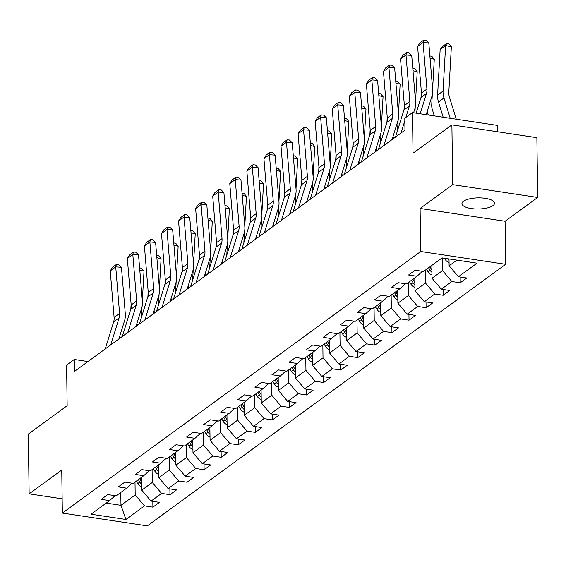 <?xml version="1.0" encoding="UTF-8"?>
<svg xmlns="http://www.w3.org/2000/svg" width="566" height="566" viewBox="0 0 566 566"><rect width="100%" height="100%" fill="white"/><g stroke="black" fill="none" stroke-linecap="round" stroke-linejoin="round"><path stroke-width="0.85" d="M463.547 201.213A16.287 5.568 179.2 0 0 461.962 203.661A16.287 5.568 179.2 0 0 474.69 208.911A16.287 5.568 179.2 0 0 492.944 205.642A16.287 5.568 179.2 0 0 494.528 203.201A16.287 5.568 179.2 0 0 481.8 197.951A16.287 5.568 179.2 0 0 463.547 201.213M497.528 131.751L497.443 125.397L412.465 112.599L404.803 118.188L404.973 130.145L74.415 371.438L74.252 359.481L66.59 365.077L67.156 405.723L28.3 434.087L29.135 493.849L62.154 498.83M537.7 197.449L536.865 137.679L451.887 124.874L452.722 184.643L420.106 208.458L420.708 251.488L505.686 264.294L505.084 221.256L537.7 197.449L452.722 184.643M420.708 251.488L62.352 513.079L147.33 525.878L505.686 264.294M125.907 519.468L144.514 505.891L152.898 507.15L159.463 502.36L151.08 501.094L161.593 493.425L169.97 494.684L176.542 489.894L168.159 488.628L178.665 480.958L187.049 482.225L193.614 477.428L185.231 476.169L195.737 468.492L204.121 469.759L210.694 464.962L202.31 463.703L212.816 456.033L221.2 457.293L227.765 452.503L219.382 451.236L229.888 443.567L238.272 444.834L244.837 440.037L236.454 438.77L246.967 431.101L255.351 432.367L261.916 427.571L253.533 426.311L264.039 418.642L272.423 419.901L278.988 415.111L270.605 413.845L281.111 406.176L289.495 407.435L296.068 402.645L287.684 401.379L298.19 393.71L306.574 394.976L313.139 390.179L304.756 388.92L315.262 381.243L323.646 382.51L330.211 377.713L321.835 376.454L332.341 368.784L340.725 370.044L347.291 365.254L338.907 363.988L349.413 356.318L357.797 357.585L364.363 352.788L355.979 351.521L366.492 343.852L374.869 345.119L381.442 340.322L373.058 339.062L383.564 331.393L391.948 332.652L398.514 327.856L390.13 326.596L400.636 318.927L409.02 320.186L415.585 315.396L407.209 314.13L417.715 306.461L426.099 307.727L432.665 302.93L424.281 301.671L434.787 293.995L443.171 295.261L449.737 290.464L441.353 289.205L451.866 281.535L460.243 282.795L466.816 278.005L458.432 276.739L477.039 263.155L442.131 257.898L423.524 271.482L415.14 270.215L408.574 275.012L416.951 276.272L406.445 283.941L398.061 282.682L391.495 287.471L399.879 288.738L389.373 296.407L380.989 295.148L374.423 299.938L382.807 301.204L372.294 308.873L363.917 307.607L357.344 312.404L365.728 313.663L355.222 321.339L346.838 320.073L340.272 324.87L348.656 326.129L338.15 333.798L329.766 332.539L323.193 337.329L331.577 338.595L321.071 346.265L312.687 344.998L306.121 349.795L314.505 351.062L303.999 358.731L295.615 357.464L289.049 362.261L297.433 363.521L286.92 371.19L278.536 369.931L271.97 374.727L280.354 375.987L269.848 383.656L261.464 382.397L254.898 387.186L263.282 388.453L252.776 396.122L244.392 394.856L237.819 399.653L246.203 400.912L235.697 408.588L227.313 407.322L220.747 412.119L229.131 413.378L218.625 421.047L210.241 419.788L203.675 424.578L212.052 425.844L201.546 433.514L193.162 432.254L186.596 437.044L194.98 438.31L184.474 445.98L176.09 444.713L169.524 449.51L177.908 450.769L167.394 458.439L159.018 457.179L152.445 461.976L160.829 463.236L150.323 470.905L141.939 469.646L135.373 474.435L143.757 475.702L133.251 483.371L124.867 482.105L118.301 486.902L126.678 488.168L116.171 495.837L107.788 494.571L101.222 499.368L109.606 500.627L90.999 514.211L125.907 519.468L120.968 505.325L135.196 494.939L135.012 482.083M442.364 257.933L442.541 270.583L432.035 278.26L431.858 265.397M422.441 271.319L416.951 276.272M451.866 281.535L442.541 270.583M441.353 289.205L432.035 278.26M425.285 270.187L425.469 283.05L414.963 290.719L414.779 277.856M405.362 283.778L399.879 288.738M434.787 293.995L425.469 283.05M424.281 301.671L414.963 290.719M408.213 282.653L408.39 295.516L397.884 303.185L397.707 290.323M388.29 296.244L382.807 301.204M417.715 306.461L408.39 295.516M407.209 314.13L397.884 303.185M391.141 295.119L391.318 307.982L380.812 315.651L380.628 302.789M371.218 308.711L365.728 313.663M400.636 318.927L391.318 307.982M390.13 326.596L380.812 315.651M374.062 307.579L374.246 320.441L363.733 328.11L363.556 315.255M354.139 321.177L348.656 326.129M383.564 331.393L374.246 320.441M373.058 339.062L363.733 328.11M356.99 320.045L357.167 332.907L346.661 340.576L346.484 327.714M337.067 333.636L331.577 338.595M366.492 343.852L357.167 332.907M355.979 351.521L346.661 340.576M339.911 332.511L340.095 345.373L329.589 353.043L329.405 340.18M319.988 346.102L314.505 351.062M349.413 356.318L340.095 345.373M338.907 363.988L329.589 353.043M322.839 344.977L323.016 357.832L312.51 365.509L312.333 352.646M302.916 358.568L297.433 363.521M332.341 368.784L323.016 357.832M321.835 376.454L312.51 365.509M305.767 357.436L305.944 370.298L295.438 377.968L295.254 365.112M285.844 371.027L280.354 375.987M315.262 381.243L305.944 370.298M304.756 388.92L295.438 377.968M288.688 369.902L288.872 382.765L278.359 390.434L278.182 377.572M268.765 383.493L263.282 388.453M298.19 393.71L288.872 382.765M287.684 401.379L278.359 390.434M271.616 382.368L271.793 395.231L261.287 402.9L261.11 390.038M251.693 395.959L246.203 400.912M281.111 406.176L271.793 395.231M270.605 413.845L261.287 402.9M254.537 394.835L254.721 407.69L244.215 415.359L244.031 402.504M234.614 408.426L229.131 413.378M264.039 418.642L254.721 407.69M253.533 426.311L244.215 415.359M237.465 407.294L237.642 420.156L227.136 427.825L226.959 414.963M217.542 420.885L212.052 425.844M246.967 431.101L237.642 420.156M236.454 438.77L227.136 427.825M220.393 419.76L220.57 432.622L210.064 440.291L209.88 427.429M200.47 433.351L194.98 438.31M229.888 443.567L220.57 432.622M219.382 451.236L210.064 440.291M203.314 432.226L203.491 445.081L192.985 452.758L192.808 439.895M183.391 445.817L177.908 450.769M212.816 456.033L203.491 445.081M202.31 463.703L192.985 452.758M186.242 444.685L186.419 457.547L175.913 465.217L175.736 452.361M166.319 458.276L160.829 463.236M195.737 468.492L186.419 457.547M185.231 476.169L175.913 465.217M169.163 457.151L169.347 470.013L158.834 477.683L158.657 464.82M149.24 470.742L143.757 475.702M178.665 480.958L169.347 470.013M168.159 488.628L158.834 477.683M152.091 469.617L152.268 482.48L141.762 490.149L141.585 477.287M132.168 483.208L126.678 488.168M161.593 493.425L152.268 482.48M151.08 501.094L141.762 490.149M120.784 492.47L120.968 505.325L106.21 503.103M115.089 495.675L109.606 500.627M144.514 505.891L135.196 494.939M412.465 112.599L413.031 153.237L451.887 124.874M62.352 513.079L61.751 470.042L29.135 493.849M87.963 361.547L74.252 359.481M449.015 258.931L449.107 265.794L456.882 260.119M458.432 276.739L449.107 265.794M152.898 507.15L152.82 501.356M169.97 494.684L169.892 488.89M187.049 482.225L186.964 476.43M204.121 469.759L204.043 463.964M221.2 457.293L221.115 451.498M238.272 444.834L238.194 439.032M255.351 432.367L255.266 426.573M272.423 419.901L272.338 414.107M289.495 407.435L289.417 401.641M306.574 394.976L306.489 389.182M323.646 382.51L323.568 376.715M340.725 370.044L340.64 364.249M357.797 357.585L357.719 351.783M374.869 345.119L374.791 339.324M391.948 332.652L391.863 326.858M409.02 320.186L408.942 314.392M426.099 307.727L426.014 301.926M443.171 295.261L443.093 289.467M460.243 282.795L460.165 277M420.106 208.458L505.084 221.256M105.241 348.939L113.639 321.856A12.721 10.768 53.9 0 0 114.106 317.406L110.257 270.873L115.733 266.876L116.37 264.478L118.655 264.647L121.449 267.308L125.298 313.847A19.081 16.152 -126.1 0 1 124.605 320.519L118.881 338.984M121.449 267.308L115.733 266.876L119.575 313.415A12.721 10.768 53.9 0 1 119.115 317.866L110.717 344.942M110.257 270.873L112.535 267.272L116.37 264.478M141.436 317.427A12.721 10.768 -126.1 0 1 141.45 316.712L142.009 306.836M142.335 300.963L144.012 271.142L139.795 270.187M136.93 323.377L137.538 325.358M141.719 486.93A6.742 5.71 -126.1 0 1 137.729 483.59L136.293 481.15M131.107 304.098L130.831 308.994M141.649 481.892A6.742 5.71 -126.1 0 1 141.125 481.114L139.689 478.673M138.373 479.628L139.809 482.069A6.742 5.71 53.9 0 0 141.677 484.234M139.597 267.824L141.642 268.284L144.012 271.142M122.32 336.473L130.718 309.397A12.721 10.768 53.9 0 0 131.178 304.947L127.336 258.407L132.805 254.417L133.442 252.012L135.734 252.181L138.529 254.849L142.37 301.381A19.081 16.152 -126.1 0 1 141.677 308.06L135.953 326.518M138.529 254.849L132.805 254.417L136.647 300.949A12.721 10.768 53.9 0 1 136.187 305.399L127.789 332.475M127.336 258.407L129.614 254.806L133.442 252.012M139.392 324.007L147.79 296.931A12.721 10.768 53.9 0 0 148.25 292.481L144.408 245.948L149.884 241.951L150.521 239.545L152.806 239.722L155.6 242.382L159.442 288.915A19.081 16.152 -126.1 0 1 158.756 295.594L153.025 314.052M155.6 242.382L149.884 241.951L153.726 288.483A12.721 10.768 53.9 0 1 153.266 292.933L144.868 320.016M144.408 245.948L146.686 242.347L150.521 239.545M158.508 304.961A12.721 10.768 -126.1 0 1 158.53 304.246L159.081 294.37M159.414 288.504L161.084 258.676L156.867 257.721M154.002 310.918L154.617 312.899M158.791 474.471A6.742 5.71 -126.1 0 1 154.808 471.124L153.372 468.683M148.179 291.632L147.91 296.527M158.721 469.426A6.742 5.71 -126.1 0 1 158.197 468.648L156.761 466.207M155.445 467.162L156.888 469.61A6.742 5.71 53.9 0 0 158.756 471.768M156.676 255.358L158.713 255.818L161.084 258.676M175.587 292.495A12.721 10.768 -126.1 0 1 175.601 291.78L176.16 281.903M176.486 276.038L178.163 246.21L173.946 245.262M171.074 298.452L171.689 300.433M175.87 462.005A6.742 5.71 -126.1 0 1 171.88 458.658L170.444 456.217M165.258 279.165L164.982 284.068M175.8 456.967A6.742 5.71 -126.1 0 1 175.276 456.182L173.84 453.741M172.524 454.703L173.96 457.144A6.742 5.71 53.9 0 0 175.828 459.302M173.748 242.892L175.793 243.352L178.163 246.21M156.471 311.541L164.869 284.465A12.721 10.768 53.9 0 0 165.329 280.014L161.487 233.482L166.956 229.485L167.593 227.086L169.885 227.256L172.68 229.916L176.521 276.456A19.081 16.152 -126.1 0 1 175.828 283.127L170.104 301.593M172.68 229.916L166.956 229.485L170.798 276.017A12.721 10.768 53.9 0 1 170.338 280.474L161.94 307.55M161.487 233.482L163.765 229.881L167.593 227.086M173.543 299.081L181.941 272.005A12.721 10.768 53.9 0 0 182.401 267.548L178.559 221.016L184.035 217.026L184.672 214.62L186.957 214.79L189.751 217.457L193.593 263.989A19.081 16.152 -126.1 0 1 192.907 270.661L187.176 289.127M189.751 217.457L184.035 217.026L187.877 263.558A12.721 10.768 53.9 0 1 187.417 268.008L179.012 295.084M178.559 221.016L180.837 217.415L184.672 214.62M190.615 286.615L199.013 259.539A12.721 10.768 53.9 0 0 199.48 255.089L195.631 208.557L201.107 204.559L201.744 202.154L204.029 202.331L206.831 204.991L210.672 251.523A19.081 16.152 -126.1 0 1 209.979 258.202L204.255 276.661M206.831 204.991L201.107 204.559L204.949 251.092A12.721 10.768 53.9 0 1 204.489 255.542L196.091 282.618M195.631 208.557L197.909 204.949L201.744 202.154M192.659 280.036A12.721 10.768 -126.1 0 1 192.681 279.314L193.232 269.444M193.558 263.572L195.235 233.744L191.018 232.796M188.153 285.986L188.761 287.967M192.942 449.538A6.742 5.71 -126.1 0 1 188.952 446.199L187.516 443.758M182.33 266.699L182.054 271.602M192.872 444.501A6.742 5.71 -126.1 0 1 192.348 443.723L190.912 441.275M189.596 442.237L191.032 444.678A6.742 5.71 53.9 0 0 192.907 446.843M190.827 230.433L192.865 230.893L195.235 233.744M209.731 267.569A12.721 10.768 -126.1 0 1 209.753 266.855L210.304 256.978M210.637 251.113L212.307 221.285L208.097 220.33M205.225 273.527L205.84 275.508M210.014 437.072A6.742 5.71 -126.1 0 1 206.031 433.733L204.595 431.292M199.409 254.24L199.133 259.136M209.944 432.035A6.742 5.71 -126.1 0 1 209.42 431.257L207.984 428.816M206.675 429.771L208.111 432.212A6.742 5.71 53.9 0 0 209.979 434.377M207.899 217.967L209.944 218.426L212.307 221.285M226.81 255.103A12.721 10.768 -126.1 0 1 226.825 254.389L227.383 244.512M227.709 238.647L229.386 208.819L225.169 207.871M222.304 261.06L222.912 263.041M227.093 424.613A6.742 5.71 -126.1 0 1 223.103 421.267L221.667 418.826M216.481 241.774L216.205 246.677M227.023 419.569A6.742 5.71 -126.1 0 1 226.499 418.79L225.063 416.35M223.747 417.312L225.183 419.753A6.742 5.71 53.9 0 0 227.051 421.911M224.971 205.5L227.016 205.96L229.386 208.819M207.694 274.149L216.092 247.073A12.721 10.768 53.9 0 0 216.552 242.623L212.71 196.091L218.179 192.093L218.816 189.688L221.108 189.865L223.903 192.525L227.744 239.057A19.081 16.152 -126.1 0 1 227.051 245.736L221.327 264.195M223.903 192.525L218.179 192.093L222.028 238.626A12.721 10.768 53.9 0 1 221.561 243.076L213.163 270.159M212.71 196.091L214.988 192.49L218.816 189.688M243.882 242.644A12.721 10.768 -126.1 0 1 243.904 241.923L244.455 232.046M244.788 226.181L246.458 196.352L242.241 195.404M239.376 248.594L239.991 250.575M244.165 412.147A6.742 5.71 -126.1 0 1 240.182 408.808L238.746 406.36M233.553 229.308L233.284 234.211M244.095 407.11A6.742 5.71 -126.1 0 1 243.571 406.324L242.135 403.883M240.826 404.846L242.262 407.287A6.742 5.71 53.9 0 0 244.13 409.451M242.05 193.034L244.088 193.501L246.458 196.352M224.766 261.69L233.164 234.607A12.721 10.768 53.9 0 0 233.624 230.157L229.782 183.625L235.258 179.627L235.895 177.229L238.18 177.399L240.975 180.059L244.823 226.598A19.081 16.152 -126.1 0 1 244.13 233.27L238.399 251.736M240.975 180.059L235.258 179.627L239.1 226.167A12.721 10.768 53.9 0 1 238.64 230.617L230.242 257.693M229.782 183.625L232.06 180.023L235.895 177.229M260.961 230.178A12.721 10.768 -126.1 0 1 260.976 229.463L261.534 219.587M261.86 213.715L263.537 183.893L259.32 182.938M256.448 236.128L257.063 238.109M261.244 399.681A6.742 5.71 -126.1 0 1 257.254 396.342L255.818 393.901M250.632 216.842L250.356 221.745M261.174 394.643A6.742 5.71 -126.1 0 1 260.65 393.865L259.214 391.424M257.898 392.38L259.334 394.82A6.742 5.71 53.9 0 0 261.202 396.985M259.122 180.575L261.167 181.035L263.537 183.893M241.845 249.224L250.243 222.148A12.721 10.768 53.9 0 0 250.703 217.698L246.861 171.158L252.33 167.168L252.967 164.763L255.259 164.932L258.054 167.6L261.895 214.132A19.081 16.152 -126.1 0 1 261.202 220.811L255.478 239.269M258.054 167.6L252.33 167.168L256.172 213.7A12.721 10.768 53.9 0 1 255.712 218.151L247.314 245.227M246.861 171.158L249.139 167.557L252.967 164.763M278.033 217.712A12.721 10.768 -126.1 0 1 278.055 216.997L278.606 207.121M278.939 201.255L280.609 171.427L276.392 170.472M273.527 223.669L274.135 225.65M278.316 387.222A6.742 5.71 -126.1 0 1 274.333 383.875L272.89 381.434M267.704 204.383L267.428 209.279M278.246 382.177A6.742 5.71 -126.1 0 1 277.722 381.399L276.286 378.958M274.97 379.913L276.406 382.361A6.742 5.71 53.9 0 0 278.281 384.519M276.201 168.109L278.239 168.569L280.609 171.427M258.917 236.758L267.315 209.682A12.721 10.768 53.9 0 0 267.775 205.232L263.933 158.699L269.409 154.702L270.046 152.296L272.331 152.473L275.126 155.134L278.967 201.666A19.081 16.152 -126.1 0 1 278.281 208.345L272.55 226.803M275.126 155.134L269.409 154.702L273.251 201.234A12.721 10.768 53.9 0 1 272.791 205.684L264.393 232.76M263.933 158.699L266.211 155.091L270.046 152.296M295.105 205.246A12.721 10.768 -126.1 0 1 295.127 204.531L295.678 194.654M296.011 188.789L297.681 158.961L293.471 158.013M290.599 211.203L291.214 213.184M295.388 374.756A6.742 5.71 -126.1 0 1 291.405 371.409L289.969 368.968M284.783 191.916L284.507 196.819M295.318 369.718A6.742 5.71 -126.1 0 1 294.801 368.933L293.358 366.492M292.049 367.454L293.485 369.895A6.742 5.71 53.9 0 0 295.353 372.053M293.273 155.643L295.318 156.103L297.681 158.961M275.989 224.292L284.394 197.216A12.721 10.768 53.9 0 0 284.854 192.765L281.005 146.233L286.481 142.236L287.118 139.837L289.403 140.007L292.205 142.667L296.046 189.2A19.081 16.152 -126.1 0 1 295.353 195.878L289.629 214.344M292.205 142.667L286.481 142.236L290.323 188.768A12.721 10.768 53.9 0 1 289.863 193.225L281.465 220.301M281.005 146.233L283.29 142.632L287.118 139.837M312.184 192.787A12.721 10.768 -126.1 0 1 312.199 192.065L312.757 182.195M313.083 176.323L314.76 146.495L310.543 145.547M307.678 198.737L308.286 200.718M312.467 362.29A6.742 5.71 -126.1 0 1 308.477 358.95L307.041 356.502M301.855 179.45L301.579 184.353M312.397 357.252A6.742 5.71 -126.1 0 1 311.873 356.474L310.437 354.026M309.121 354.988L310.557 357.429A6.742 5.71 53.9 0 0 312.432 359.594M310.345 143.184L312.39 143.644L314.76 146.495M293.068 211.833L301.466 184.749A12.721 10.768 53.9 0 0 301.926 180.299L298.084 133.767L303.553 129.777L304.19 127.371L306.482 127.541L309.277 130.208L313.118 176.741A19.081 16.152 -126.1 0 1 312.425 183.412L306.701 201.878M309.277 130.208L303.553 129.777L307.402 176.309A12.721 10.768 53.9 0 1 306.935 180.759L298.537 207.835M298.084 133.767L300.362 130.166L304.19 127.371M329.256 180.321A12.721 10.768 -126.1 0 1 329.278 179.606L329.829 169.729M330.162 163.864L331.832 134.036L327.615 133.081M324.75 186.278L325.365 188.252M329.539 349.823A6.742 5.71 -126.1 0 1 325.556 346.484L324.12 344.043M318.934 166.991L318.658 171.887M329.469 344.786A6.742 5.71 -126.1 0 1 328.945 344.008L327.509 341.567M326.2 342.522L327.636 344.963A6.742 5.71 53.9 0 0 329.504 347.128M327.424 130.718L329.462 131.178L331.832 134.036M310.14 199.366L318.538 172.29A12.721 10.768 53.9 0 0 318.998 167.84L315.156 121.301L320.632 117.311L321.269 114.905L323.554 115.075L326.349 117.742L330.197 164.274A19.081 16.152 -126.1 0 1 329.504 170.953L323.78 189.412M326.349 117.742L320.632 117.311L324.474 163.843A12.721 10.768 53.9 0 1 324.014 168.293L315.616 195.369M315.156 121.301L317.434 117.7L321.269 114.905M346.335 167.854A12.721 10.768 -126.1 0 1 346.35 167.14L346.908 157.263M347.234 151.398L348.911 121.57L344.694 120.622M341.822 173.812L342.437 175.793M346.618 337.364A6.742 5.71 -126.1 0 1 342.628 334.018L341.192 331.577M336.006 154.525L335.73 159.428M346.548 332.32A6.742 5.71 -126.1 0 1 346.024 331.542L344.588 329.101M343.272 330.056L344.708 332.504A6.742 5.71 53.9 0 0 346.576 334.662M344.496 118.252L346.541 118.711L348.911 121.57M327.219 186.9L335.617 159.824A12.721 10.768 53.9 0 0 336.077 155.374L332.235 108.842L337.704 104.844L338.341 102.439L340.633 102.616L343.428 105.276L347.269 151.808A19.081 16.152 -126.1 0 1 346.576 158.487L340.852 176.946M343.428 105.276L337.704 104.844L341.546 151.377A12.721 10.768 53.9 0 1 341.086 155.827L332.688 182.91M332.235 108.842L334.513 105.241L338.341 102.439M363.407 155.388A12.721 10.768 -126.1 0 1 363.429 154.674L363.98 144.797M364.313 138.932L365.983 109.104L361.766 108.156M358.901 161.345L359.509 163.326M363.69 324.898A6.742 5.71 -126.1 0 1 359.707 321.552L358.271 319.111M353.078 142.059L352.809 146.962M363.62 319.861A6.742 5.71 -126.1 0 1 363.096 319.075L361.66 316.635M360.344 317.597L361.787 320.038A6.742 5.71 53.9 0 0 363.655 322.195M361.575 105.785L363.613 106.252L365.983 109.104M344.291 174.441L352.689 147.358A12.721 10.768 53.9 0 0 353.149 142.908L349.307 96.376L354.783 92.378L355.42 89.98L357.705 90.15L360.5 92.81L364.341 139.349A19.081 16.152 -126.1 0 1 363.655 146.021L357.924 164.487M360.5 92.81L354.783 92.378L358.625 138.918A12.721 10.768 53.9 0 1 358.165 143.368L349.767 170.444M349.307 96.376L351.585 92.774L355.42 89.98M380.479 142.929A12.721 10.768 -126.1 0 1 380.501 142.208L381.052 132.338M381.385 126.466L383.062 96.644L378.845 95.689M375.973 148.879L376.588 150.86M380.762 312.432A6.742 5.71 -126.1 0 1 376.779 309.093L375.343 306.652M370.157 129.593L369.881 134.496M380.699 307.395A6.742 5.71 -126.1 0 1 380.175 306.616L378.739 304.168M377.423 305.131L378.859 307.571A6.742 5.71 53.9 0 0 380.727 309.736M378.647 93.326L380.692 93.786L383.062 96.644M361.363 161.975L369.768 134.899A12.721 10.768 53.9 0 0 370.228 130.442L366.386 83.909L371.855 79.919L372.492 77.514L374.777 77.683L377.579 80.351L381.42 126.883A19.081 16.152 -126.1 0 1 380.727 133.562L375.003 152.021M377.579 80.351L371.855 79.919L375.697 126.451A12.721 10.768 53.9 0 1 375.237 130.902L366.839 157.978M366.386 83.909L368.664 80.308L372.492 77.514M397.558 130.463A12.721 10.768 -126.1 0 1 397.58 129.748L398.131 119.872M398.457 114.007L400.134 84.178L395.917 83.223M393.052 136.42L393.66 138.401M397.841 299.973A6.742 5.71 -126.1 0 1 393.851 296.626L392.415 294.186M387.229 117.134L386.953 122.03M397.771 294.928A6.742 5.71 -126.1 0 1 397.247 294.15L395.811 291.709M394.495 292.664L395.931 295.105A6.742 5.71 53.9 0 0 397.806 297.27M395.726 80.86L397.764 81.32L400.134 84.178M378.442 149.509L386.84 122.433A12.721 10.768 53.9 0 0 387.3 117.983L383.458 71.45L388.927 67.453L389.564 65.048L391.856 65.224L394.651 67.885L398.492 114.417A19.081 16.152 -126.1 0 1 397.806 121.096L392.075 139.554M394.651 67.885L388.927 67.453L392.776 113.985A12.721 10.768 53.9 0 1 392.316 118.436L383.911 145.512M383.458 71.45L385.736 67.842L389.564 65.048M414.892 112.967L415.203 107.406M415.536 101.54L417.206 71.712L412.996 70.764M414.913 287.507A6.742 5.71 -126.1 0 1 410.93 284.16L409.494 281.719M404.308 104.668L404.032 109.571M414.843 282.462A6.742 5.71 -126.1 0 1 414.319 281.684L412.883 279.243M411.574 280.205L413.01 282.646A6.742 5.71 53.9 0 0 414.878 284.804M412.798 68.394L414.843 68.854L417.206 71.712M395.514 137.043L403.912 109.967A12.721 10.768 53.9 0 0 404.379 105.517L400.53 58.984L406.006 54.987L406.643 52.581L408.928 52.758L411.723 55.418L415.571 101.951A19.081 16.152 -126.1 0 1 414.878 108.63L413.597 112.768M411.723 55.418L406.006 54.987L409.848 101.519A12.721 10.768 53.9 0 1 409.388 105.976L405.829 117.438M400.99 133.052L404.839 120.643M400.53 58.984L402.808 55.383L406.643 52.581M434.313 115.889L432.311 109.429A12.721 10.768 -126.1 0 1 431.724 104.816L432.283 94.939M432.608 89.074L434.285 59.246L430.068 58.298M427.203 111.488L428.278 114.983M431.992 275.041A6.742 5.71 -126.1 0 1 428.002 271.701L426.566 269.253M421.38 92.201L421.104 97.104M431.922 270.003A6.742 5.71 -126.1 0 1 431.398 269.225L429.962 266.777M428.646 267.739L430.082 270.18A6.742 5.71 53.9 0 0 431.95 272.345M429.87 55.935L431.915 56.395L434.285 59.246M416.137 113.15L420.991 97.501A12.721 10.768 53.9 0 0 421.451 93.05L417.609 46.518L423.078 42.521L423.715 40.122L426.007 40.292L428.802 42.952L432.643 89.492A19.081 16.152 -126.1 0 1 431.95 96.163L426.212 114.672M428.802 42.952L423.078 42.521L426.92 89.06A12.721 10.768 53.9 0 1 426.46 93.51L420.184 113.759M417.609 46.518L419.887 42.917L423.715 40.122M456.26 119.2L449.39 96.963A12.721 10.768 -126.1 0 1 448.803 92.357L451.357 46.787L445.626 45.492L443.072 91.062A19.081 16.152 53.9 0 0 443.949 97.975L450.232 118.287M449.064 262.574A6.742 5.71 -126.1 0 1 445.081 259.235L444.501 258.252M440.15 49.483L442.867 46.207L446.694 43.412L445.626 45.492L440.15 49.483L437.596 95.053A19.081 16.152 53.9 0 0 438.473 101.965L443.192 117.226M447.897 258.768A6.742 5.71 53.9 0 0 449.029 259.879M446.694 43.412L448.987 43.929L451.357 46.787M113.639 321.856L119.115 317.866M114.106 317.406L119.575 313.415M141.125 481.114L141.634 480.739M137.729 483.59L139.809 482.069M130.718 309.397L136.187 305.399M131.178 304.947L136.647 300.949M147.79 296.931L153.266 292.933M148.25 292.481L153.726 288.483M158.197 468.648L158.706 468.28M154.808 471.124L156.888 469.61M175.276 456.182L175.778 455.814M171.88 458.658L173.96 457.144M164.869 284.465L170.338 280.474M165.329 280.014L170.798 276.017M181.941 272.005L187.417 268.008M182.401 267.548L187.877 263.558M199.013 259.539L204.489 255.542M199.48 255.089L204.949 251.092M192.348 443.723L192.857 443.348M188.952 446.199L191.032 444.678M209.42 431.257L209.929 430.889M206.031 433.733L208.111 432.212M226.499 418.79L227.008 418.423M223.103 421.267L225.183 419.753M216.092 247.073L221.561 243.076M216.552 242.623L222.028 238.626M243.571 406.324L244.08 405.956M240.182 408.808L242.262 407.287M233.164 234.607L238.64 230.617M233.624 230.157L239.1 226.167M260.65 393.865L261.152 393.49M257.254 396.342L259.334 394.82M250.243 222.148L255.712 218.151M250.703 217.698L256.172 213.7M277.722 381.399L278.231 381.031M274.333 383.875L276.406 382.361M267.315 209.682L272.791 205.684M267.775 205.232L273.251 201.234M294.801 368.933L295.303 368.565M291.405 371.409L293.485 369.895M284.394 197.216L289.863 193.225M284.854 192.765L290.323 188.768M311.873 356.474L312.382 356.099M308.477 358.95L310.557 357.429M301.466 184.749L306.935 180.759M301.926 180.299L307.402 176.309M328.945 344.008L329.454 343.633M325.556 346.484L327.636 344.963M318.538 172.29L324.014 168.293M318.998 167.84L324.474 163.843M346.024 331.542L346.526 331.174M342.628 334.018L344.708 332.504M335.617 159.824L341.086 155.827M336.077 155.374L341.546 151.377M363.096 319.075L363.605 318.708M359.707 321.552L361.787 320.038M352.689 147.358L358.165 143.368M353.149 142.908L358.625 138.918M380.175 306.616L380.677 306.241M376.779 309.093L378.859 307.571M369.768 134.899L375.237 130.902M370.228 130.442L375.697 126.451M397.247 294.15L397.757 293.782M393.851 296.626L395.931 295.105M386.84 122.433L392.316 118.436M387.3 117.983L392.776 113.985M414.319 281.684L414.828 281.316M410.93 284.16L413.01 282.646M403.912 109.967L409.388 105.976M404.379 105.517L409.848 101.519M431.398 269.225L431.908 268.85M428.002 271.701L430.082 270.18M420.991 97.501L426.46 93.51M421.451 93.05L426.92 89.06M445.081 259.235L446.093 258.492M443.072 91.062L437.596 95.053M443.949 97.975L438.473 101.965"/></g></svg>
